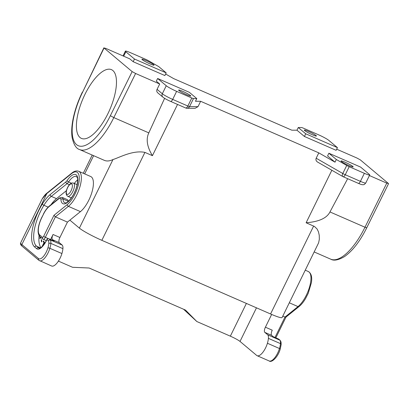 <?xml version="1.0" encoding="UTF-8"?>
<svg xmlns="http://www.w3.org/2000/svg" width="409" height="409" viewBox="0 0 409 409"><rect width="100%" height="100%" fill="white"/><g stroke="black" fill="none" stroke-linecap="round" stroke-linejoin="round"><path stroke-width="0.61" d="M142.271 59.688A6.754 0.706 26.1 0 0 148.871 63.39A6.754 0.706 26.1 0 0 154.04 65.154A6.754 0.706 26.1 0 0 153.687 64.673A6.754 0.706 26.1 0 0 147.082 60.972A6.754 0.706 26.1 0 0 141.913 59.213A6.754 0.706 26.1 0 0 142.271 59.688M157.061 89.351L162.322 93.768A3.001 2.751 130 0 0 162.93 97.173L157.664 92.751C156.698 91.82 156.499 90.691 157.061 89.351L159.704 84.009L135.604 73.487L132.148 71.606L104.05 48.006L105.67 48.339L129.771 58.86L133.165 61.713L134.479 59.034L125.844 51.779A9.003 0.941 26.1 0 1 125.369 51.14A9.003 0.941 26.1 0 1 130.701 52.787L145.87 59.407A3.001 0.312 26.1 0 1 148.339 60.644L158.738 66.616L166.192 72.874L134.479 59.034M185.844 108.037A3.001 2.919 -89.7 0 0 186.923 108.257L195.124 108.293L198.017 106.647L200.64 101.284L318.805 152.869L316.177 158.227C315.595 159.761 316.065 161.044 317.594 162.071L342.844 176.57A3.001 1.59 -60.1 0 1 342.788 173.503L316.177 158.227M107.92 113.671A37.51 14.473 -66.4 0 0 111.442 69.648A37.51 14.473 -66.4 0 0 84.954 94.382A37.51 14.473 -66.4 0 0 81.432 138.4A37.51 14.473 -66.4 0 0 107.92 113.671M177.542 104.428L152.434 155.676C147.03 146.754 145.824 139.152 148.82 132.879L164.607 98.334M331.847 170.256L306.121 222.762L314.449 226.458L317.118 229.03L318.488 231.898L319.245 235.298L319.332 239.311L318.606 242.849L282.103 317.542A19.504 2.035 -153.9 0 1 270.559 313.974L313.637 226.044M69.883 220.134L79.382 228.115L112.976 159.546C119.331 157.608 132.899 149.909 144.924 152.393L152.434 155.676M79.382 228.115A19.504 2.035 26.1 0 0 101.846 240.328L270.559 313.974M133.165 61.713L164.878 75.558L166.192 72.874M165.635 74.009L173.636 78.6L291.801 130.18L296.96 130.205L304.414 136.468L336.126 150.313L337.44 147.629L328.805 140.379A9.003 0.941 -153.9 0 0 318.442 134.74L303.268 128.119A3.001 0.312 -153.9 0 0 301.581 127.542L298.273 127.526L305.727 133.789L337.44 147.629M112.976 159.546A48.461 18.702 113.6 0 1 104.321 160.343L79.586 149.546A48.461 18.702 113.6 0 0 113.809 117.593L135.604 73.487M159.704 84.009L156.315 81.156L157.623 78.477L189.336 92.322L196.79 98.584L195.482 101.263L200.64 101.284M358.197 183.268A3.001 1.155 -66.4 0 0 358.31 183.339A3.001 1.155 -66.4 0 0 360.426 181.361A9.003 0.941 -153.9 0 0 365.758 183.007L369.695 174.965A9.003 0.941 -153.9 0 0 369.225 174.326L360.59 167.077L328.877 153.232L327.563 155.911L335.017 162.174L318.805 152.869M369.409 175.548L386.771 183.125L364.976 227.235C366.464 227.859 367.006 227.966 366.602 227.557M336.679 149.183L356.837 157.981L360.293 159.858L388.386 183.462L386.771 183.125M48.257 240.64L46.984 239.572A1.498 1.375 -50 0 1 48.906 238.784L50.195 239.868A9.003 3.471 113.6 0 1 50.864 243.396A1.498 0.905 -174.9 0 0 48.804 243.57A7.5 2.894 113.6 0 0 48.257 240.64L50.195 239.868L62.245 245.129L59.315 242.665A4.499 1.738 113.6 0 1 59.903 237.486L67.439 222.102L80.445 211.622A20.102 7.761 -66.4 0 0 91.953 192.138A20.102 7.761 -66.4 0 0 90.726 176.535L78.676 171.274C76.503 170.481 74.198 171.095 71.759 173.119L47.178 192.936L42.153 198.968L20.629 242.91A23.405 2.444 26.1 0 0 21.856 244.567L46.851 193.549L71.432 173.733A1.498 1.115 -128.9 0 1 71.759 173.119M62.245 245.129A9.003 3.471 113.6 0 1 62.914 248.657A13.502 5.21 113.6 0 1 61.917 253.554A12.004 4.632 113.6 0 1 51.652 266.014L38.84 260.282A1.498 1.375 -50 0 1 38.538 258.58A10.501 4.054 113.6 0 0 47.914 247.92A1.498 0.409 -163.2 0 1 49.867 248.294A12.004 4.632 113.6 0 1 39.596 260.753M40.005 236.668L39.862 238.605L41.012 237.517M41.851 241.535L41.473 239.536L41.171 239.95L41.549 241.949L41.851 241.535M42.311 246.392L44.494 242.44L43.477 240.962L43.175 241.509L43.983 242.68L42.009 246.688M74.305 183.447A14.402 5.557 113.6 0 1 77.613 179.899M68.191 201.489A14.402 5.557 113.6 0 1 68.17 201.279A6.002 2.316 113.6 0 0 67.383 199.653L62.178 197.383A6.002 2.316 113.6 0 1 62.971 199.009L68.17 201.279M66.411 190.65L56.488 198.646A24.003 9.264 113.6 0 0 50.977 204.725M40.931 247.573A30.307 11.697 113.6 0 1 39.065 235.507M53.988 241.003A1.498 0.578 113.6 0 1 54.054 241.024A1.498 0.578 113.6 0 1 54.111 241.054L52.464 239.674A4.499 1.738 113.6 0 1 53.058 234.495L59.903 237.486M50.598 239.516L53.058 234.495M40.67 237.23L40.251 237.629L40.302 236.918M40.251 237.629L40.69 237.818M41.171 239.95L41.58 240.129M43.983 242.68L44.29 242.813M43.175 241.509L44.141 241.929M246.387 303.427L230.344 336.167L196.841 321.54L185.528 310.099L89.121 268.013L72.557 267.287L58.421 261.116M53.947 215.323L67.296 204.561A1.498 1.115 51.1 0 0 68.395 206.361L55.389 216.842L45.358 237.317L43.63 236.382L53.947 215.323L55.389 216.842L67.439 222.102M183.554 309.235L196.841 321.54M230.344 336.167A8.4 0.879 -153.9 0 1 240.022 341.428L256.699 355.441A12.004 4.632 113.6 0 0 257.149 355.718L269.199 360.978C271.494 363.08 277.987 357.21 280.221 349.138A1.498 0.409 -163.2 0 0 279.47 348.519A12.004 4.632 113.6 0 1 269.199 360.978M271.648 314.449L265.405 327.195A4.499 1.738 113.6 0 0 264.812 332.369L267.747 334.833A9.003 3.471 113.6 0 1 268.416 338.361A13.502 5.21 113.6 0 1 267.42 343.258A12.004 4.632 113.6 0 1 257.149 355.718M316.055 135.553A6.754 0.706 -153.9 0 1 316.413 136.033A6.754 0.706 -153.9 0 1 311.244 134.27A6.754 0.706 -153.9 0 1 304.639 130.568A6.754 0.706 -153.9 0 1 304.286 130.093A6.754 0.706 -153.9 0 1 309.449 131.851A6.754 0.706 -153.9 0 1 316.055 135.553M388.545 183.677L366.755 227.777C360.027 241.3 352.584 250.927 344.424 256.642C338.345 260.155 333.79 261.003 330.753 259.188A48.461 18.702 113.6 0 0 364.976 227.235L329.966 211.949C326.822 218.161 318.872 221.765 306.121 222.762M329.966 211.949L347.665 178.692M304.414 136.468L305.727 133.789M296.96 130.205L298.273 127.526M289.327 302.798L297.997 306.586A1.498 1.115 51.1 0 0 299.107 306.51L285.957 317.113L284.991 317.072L275.001 337.471M282.803 316.116L284.991 317.072L297.997 306.586A20.102 7.761 -66.4 0 0 309.506 287.108A20.102 7.761 -66.4 0 0 308.279 271.504L305.293 270.201M264.812 332.369L271.663 335.36L273.309 336.745L278.509 339.015A1.498 1.375 -50 0 1 278.82 339.204A1.498 1.498 0 0 0 278.452 338.979A1.498 0.578 113.6 0 1 278.509 339.015L279.797 340.094A9.003 3.471 113.6 0 1 280.467 343.621A13.502 5.21 113.6 0 1 279.47 348.519L267.42 343.258M267.747 334.833L280.104 340.283L278.82 339.204M268.416 338.361L280.467 343.621A1.498 0.905 -174.9 0 1 281.167 344.48L281.034 342.006L280.104 340.283M157.623 78.477L166.258 85.732A9.003 0.941 26.1 0 0 176.627 91.365L191.795 97.991A3.001 0.312 26.1 0 0 193.483 98.569L196.79 98.584M335.017 162.174L336.331 159.495L346.73 165.461A3.001 0.312 -153.9 0 0 349.199 166.698L364.368 173.319A9.003 0.941 -153.9 0 0 369.695 174.965M352.798 166.417A6.754 0.706 -153.9 0 1 353.151 166.898A6.754 0.706 -153.9 0 1 347.987 165.134A6.754 0.706 -153.9 0 1 341.382 161.432A6.754 0.706 -153.9 0 1 341.024 160.957A6.754 0.706 -153.9 0 1 346.193 162.716A6.754 0.706 -153.9 0 1 352.798 166.417M328.877 153.232L336.331 159.495M179.009 90.553A6.754 0.706 26.1 0 0 185.614 94.254A6.754 0.706 26.1 0 0 190.783 96.018A6.754 0.706 26.1 0 0 190.425 95.537A6.754 0.706 26.1 0 0 183.825 91.836A6.754 0.706 26.1 0 0 178.656 90.077A6.754 0.706 26.1 0 0 179.009 90.553M271.663 335.36A4.499 1.738 113.6 0 1 272.256 330.186L265.405 327.195M185.625 107.935A3.001 1.155 -66.4 0 0 185.737 108.007A3.001 3.001 0 0 0 186.923 108.257A3.001 2.919 -89.7 0 0 189.546 106.606L198.017 106.647M170.456 101.314A3.001 1.155 -66.4 0 0 170.568 101.386L185.737 108.007A3.001 1.155 -66.4 0 0 187.859 106.028A3.001 0.312 26.1 0 0 189.546 106.606L193.483 98.569M104.05 48.006L82.526 92.322A45.46 17.541 113.6 0 0 76.544 144.628A45.46 17.541 113.6 0 0 110.358 115.701L132.148 71.606M77.127 184.679L73.513 183.099A7.204 2.781 113.6 0 1 73.784 183.268A7.204 2.781 113.6 0 1 72.838 191.555A7.204 2.781 113.6 0 1 67.751 196.3L71.365 197.879M101.846 240.328L144.924 152.393M123.676 56.202L125.844 51.779M71.11 190.614A5.7 2.198 113.6 0 1 66.871 194.239A5.7 2.198 113.6 0 1 67.618 187.68A5.7 2.198 113.6 0 1 71.856 184.055A5.7 2.198 113.6 0 1 71.11 190.614M103.896 47.792L82.526 92.322M110.358 115.701L113.809 117.593L148.82 132.879M162.93 97.173C164.694 98.513 167.245 99.914 170.568 101.386A3.001 1.155 -66.4 0 0 172.69 99.407L187.859 106.028L191.795 97.991M166.258 85.732L162.322 93.768A9.003 0.941 26.1 0 0 172.69 99.407L176.627 91.365M84.678 173.897L93.61 155.665M36.677 248.698A13.502 5.21 113.6 0 0 46.718 240.109L46.641 240.001C45.005 243.258 43.288 245.64 41.488 247.148C39.499 248.299 38.686 248.646 39.054 248.191A12.004 4.632 113.6 0 1 38.604 247.91A1.498 1.375 130 0 0 36.677 248.698L34.668 247.005A1.498 1.375 -50 0 1 36.59 246.218A30.307 11.697 113.6 0 1 43.911 205.277A24.003 9.264 113.6 0 1 51.289 196.376L67.03 183.687A1.498 1.115 -128.9 0 1 65.926 181.887L50.184 194.582A1.498 1.115 51.1 0 0 51.289 196.376L56.488 198.646M39.356 248.237L36.59 246.218L40.414 247.89M34.668 247.005A31.805 12.275 113.6 0 1 42.352 204.035A1.498 0.47 31.6 0 0 43.911 205.277L48.155 207.128M42.352 204.035A25.506 9.842 113.6 0 1 50.184 194.582M71.355 183.166L68.559 181.944A14.402 5.557 113.6 0 1 76.396 176.499L77.178 177.486C78.027 177.639 77.812 185.701 74.806 191.734C72.439 197.849 66.723 203.38 66.105 202.813L64.873 202.9A14.402 5.557 113.6 0 1 62.971 199.009A1.498 1.115 -4 0 0 60.905 199.423A15.905 6.135 113.6 0 0 70.634 199.122A15.905 6.135 113.6 0 0 77.669 177.649A15.905 6.135 113.6 0 0 67.076 180.584A4.499 1.738 113.6 0 1 65.926 181.887M69.392 184.72L67.03 183.687A6.002 2.316 113.6 0 0 68.559 181.944A1.498 0.603 -145.8 0 1 67.076 180.584M60.905 199.423A4.499 1.738 113.6 0 0 59.014 198.6A1.498 1.115 -128.9 0 1 59.341 197.987L49.361 206.034A1.498 1.115 -128.9 0 0 49.034 206.647A13.502 5.21 -66.4 0 0 43.4 214.362L41.733 217.762A15.005 5.787 -66.4 0 0 39.76 235.017L42.516 237.332A1.498 1.375 130 0 0 43.129 239.229A3.001 1.155 113.6 0 0 43.242 239.296L40.067 236.719A1.498 1.375 130 0 1 39.76 235.017M48.364 238.631L45.358 237.317A3.001 1.155 113.6 0 1 43.242 239.296L46.319 240.64M43.63 236.382A1.498 0.578 113.6 0 1 42.516 237.332M41.733 217.762L41.652 217.654C39.198 222.793 38.011 227.455 38.098 231.637C38.323 234.275 38.978 235.967 40.067 236.719M43.4 214.362L41.652 217.654M59.014 198.6L49.034 206.647M80.445 211.622L68.395 206.361A20.102 7.761 -66.4 0 0 79.903 186.877A20.102 7.761 -66.4 0 0 78.676 171.274M67.296 204.561A18.604 7.178 -66.4 0 0 79.08 181.315A18.604 7.178 -66.4 0 0 71.432 173.733M62.914 248.657L50.864 243.396A13.502 5.21 113.6 0 1 49.867 248.294L61.917 253.554M48.804 243.57A12.004 4.632 113.6 0 1 47.914 247.92M48.758 238.733A1.498 0.578 113.6 0 1 48.85 238.754A1.498 0.578 113.6 0 1 48.906 238.784L54.111 241.054M46.718 240.109L46.902 239.464A1.498 1.498 0 0 1 48.85 238.754L54.054 241.024M38.84 260.282L22.163 246.269A1.498 1.375 130 0 1 21.856 244.567L38.538 258.58M256.479 307.829L240.022 341.428M365.758 183.007C363.535 185.497 363.724 184.418 362.844 184.745C361.996 184.612 362.328 184.996 358.31 183.339L343.141 176.719A3.001 3.001 0 0 1 342.844 176.57A3.001 1.59 -60.1 0 0 343.028 176.647A3.001 1.155 -66.4 0 0 343.141 176.719A3.001 1.155 -66.4 0 0 345.257 174.74A3.001 0.312 -153.9 0 1 342.788 173.503L346.73 165.461M364.368 173.319L360.426 181.361L345.257 174.74L349.199 166.698M278.391 338.959A1.498 0.578 113.6 0 1 278.452 338.979L273.284 336.719M52.464 239.674L59.315 242.665M123.032 55.921L125.369 51.14M67.751 196.3C65.619 194.807 65.547 191.898 67.541 187.578C69.346 183.999 71.335 182.506 73.513 183.099M82.367 92.117C77.991 101.11 74.898 110.041 73.093 118.901C71.652 126.11 71.33 132.358 72.132 137.639C73.732 144.668 76.217 148.636 79.586 149.546M83.278 173.283L92.209 155.057M62.178 197.383L59.341 197.987M43.318 214.255C45.113 210.635 47.122 207.895 49.361 206.034M47.178 192.936C45.588 194.009 43.911 196.018 42.153 198.968M46.641 240.001L46.902 239.464M22.163 246.269C19.647 243.851 20.593 244.045 20.629 242.91M286.019 317.062L275.85 337.819M281.167 344.48L280.221 349.138M314.224 251.97L330.753 259.188M308.279 271.504C311.29 273.278 312.318 277.046 311.361 282.818L308.248 293.263L305.528 298.616C303.498 302.031 301.361 304.664 299.107 306.51"/></g></svg>
